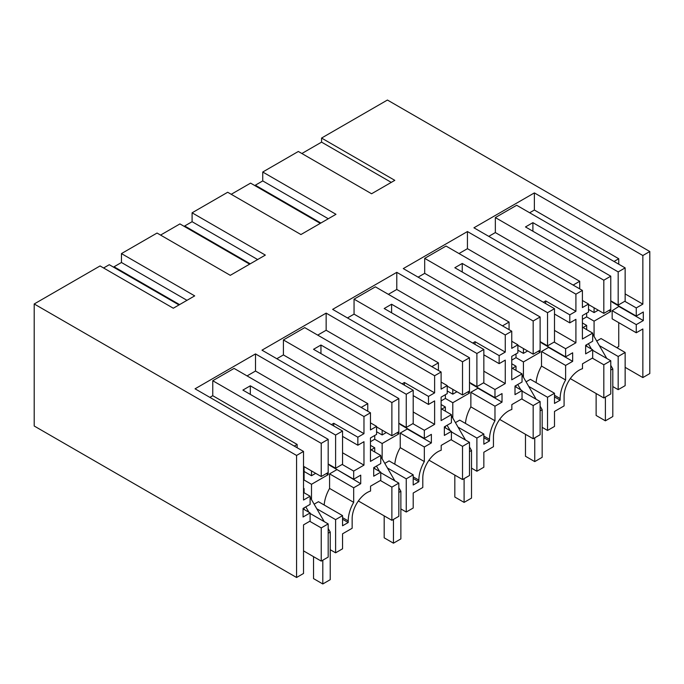 <?xml version="1.0" encoding="UTF-8"?>
<svg xmlns="http://www.w3.org/2000/svg" width="684" height="684" viewBox="0 0 684 684"><rect width="100%" height="100%" fill="white"/><g stroke="black" fill="none" stroke-linecap="round" stroke-linejoin="round"><path stroke-width="1.03" d="M625.142 301.08L625.142 267.889L618.182 271.907L618.182 305.09L625.142 301.08M625.142 267.889L516.668 205.268L495.344 217.58L603.818 280.201L610.769 276.191L525.474 226.943L532.896 222.659L618.182 271.907M594.08 336.46L594.08 321.155L610.769 311.519L610.769 276.191M610.769 309.373L603.818 313.392L603.818 280.201M579.707 288.87L579.707 281.278L495.344 232.569L495.344 217.58M603.818 313.392L588.522 304.56M529.647 212.758L534.375 210.031L534.375 192.905L473.926 227.798L582.4 290.426L575.911 294.171L467.437 231.551L403.278 268.59L511.752 331.21L505.262 334.963L396.788 272.335L332.638 309.373L441.112 372.002L434.622 375.747L326.148 313.118L261.989 350.165L370.463 412.785L363.974 416.53L255.5 353.91L195.051 388.811L303.525 451.431L296.574 455.45L34.2 303.97L34.2 426.012L296.574 577.493L303.525 573.474L303.525 524.876L310.108 521.071L310.108 512.932L303.063 517.001L303.063 508.443L310.108 504.373L310.108 496.233L303.525 500.038L303.525 451.431M495.344 232.569L488.761 236.365M610.769 300.815L618.182 305.09M532.896 231.226L532.896 222.659M588.522 309.373L594.08 312.588L594.08 307.766M582.4 319.334L586.667 316.872L586.667 313.118M586.667 346.309L586.667 344.702M586.667 329.611L586.667 325.43L583.05 327.525M573.132 285.074L579.707 281.278M570.302 378.611L603.818 397.96L603.818 364.777L592.318 358.142M625.142 385.648L618.182 389.666L618.182 356.475L625.142 352.465L625.142 385.648M612.804 386.563L618.182 389.666M603.818 397.96L610.769 393.95L610.769 360.759L592.686 350.328M596.722 341.034L601.031 338.546L625.142 352.465M618.738 322.651L618.738 346.523L616.797 347.652M612.163 310.716L636.265 324.626L636.265 332.766L612.163 318.847L612.163 310.716L619.208 306.218M636.265 324.626L643.311 320.565L643.311 311.998L636.265 316.068L612.163 302.148L612.163 301.61M618.738 264.195L618.738 258.74L614.01 261.468M598.252 310.177L594.08 312.588M534.375 210.031L618.738 258.74M625.142 293.906L642.849 304.132L642.849 255.525L649.8 251.515L649.8 373.558L642.849 377.568L642.849 328.97L636.265 332.766M534.375 192.905L642.849 255.525M642.849 304.132L636.265 307.928L624.766 301.293M636.265 316.068L636.265 307.928M643.311 320.565L619.208 306.646M34.2 303.97L100.061 265.948L173.3 308.228L194.692 295.881L121.453 253.593L157.046 233.047L230.286 275.327L265.341 255.098L192.093 212.81L227.686 192.255L300.934 234.544L335.981 214.306L262.742 172.017L298.335 151.472L371.574 193.76L394.805 180.345L321.565 138.057L387.426 100.035L649.8 251.515M321.565 138.057L321.565 142.135L391.274 182.38M321.565 142.135L301.866 153.515M582.4 290.426L582.4 307.552L588.522 304.021L588.522 312.049L582.4 315.581L582.4 339.033L592.686 333.091L592.686 341.222L585.641 345.292L585.641 353.859L592.686 349.789L592.686 357.92L582.494 363.811L582.494 368.685A21.307 12.303 120 0 0 579.151 370.181A21.307 12.303 120 0 0 564.086 396.275L564.086 405.911L554.493 411.452L554.493 426.44L547.542 430.45L547.542 397.267L554.493 393.249L530.391 379.338L526.082 381.826M554.493 393.249L554.493 403.423L560.145 400.157L560.145 398.55A26.881 15.518 -60 0 1 565.617 379.988L565.617 365.418L572.662 361.349L572.662 352.782L565.617 356.851L565.617 348.72L575.911 342.778L575.911 319.334L569.789 322.865L569.789 314.837L575.911 311.305L575.911 294.171M592.686 333.091L582.4 327.149M582.4 300.49L588.522 304.021M586.667 316.872L594.08 321.155M608.914 310.442L610.769 311.519M582.4 322.968L586.667 325.43M603.818 364.777L610.769 360.759M599.364 345.617L618.182 356.475M592.686 349.789L585.641 345.719M178.994 304.944L109.286 264.699L103.592 267.983M121.453 253.593L121.453 262.494L114.031 266.777L114.031 267.435M249.643 264.161L179.935 223.907L160.578 235.082M192.093 212.81L192.093 221.702L184.68 225.985L184.68 226.652M320.283 223.369L250.575 183.124L231.218 194.299M262.742 172.017L262.742 180.918L255.329 185.202L255.329 185.868M642.849 377.568L625.142 367.342M330.227 549.705L335.605 552.817L342.556 548.799L342.556 533.811L352.149 528.27L352.149 518.634A21.307 12.303 -60 0 1 367.214 492.54A21.307 12.303 -60 0 1 370.557 491.044L370.557 486.17L380.757 480.288L380.757 472.148L373.703 476.218L373.703 467.651L380.757 463.581L380.757 455.45L370.463 461.392L370.463 437.948L376.585 434.408L376.585 426.38L370.463 429.92L370.463 412.785M374.729 468.668L374.729 467.061M374.729 451.97L374.729 447.798L371.113 449.884M370.463 441.693L374.729 439.231L374.729 435.486M367.77 411.238L367.77 403.637L283.407 354.928L276.823 358.724M361.195 407.433L367.77 403.637M296.574 577.493L296.574 455.45M303.525 480.339L304.081 480.014L311.502 484.298L328.183 474.662L326.328 473.593M303.525 488.256L304.081 488.581L303.525 488.906M310.108 513.47L328.183 523.91L321.232 527.92L321.232 561.111L328.183 557.092L328.183 523.91M304.081 509.46L304.081 507.853M304.081 492.754L304.081 488.581M309.732 521.285L321.232 527.92M303.525 550.885L321.232 561.111M310.108 512.932L303.063 508.87M310.108 496.233L303.525 492.437M304.081 480.014L304.081 466.633M297.13 447.738L297.13 444.42L294.257 446.079M209.885 397.37L212.758 395.711L297.13 444.42M321.232 458.34L321.232 476.534L328.183 472.524L328.183 439.333L321.232 443.352L321.232 458.34M212.758 395.711L212.758 380.723L321.232 443.352M303.525 466.317L321.232 476.534M212.758 380.723L234.082 368.411L342.556 431.04L342.556 464.222L335.605 468.241L335.605 435.058L342.556 431.04M335.605 552.817L335.605 519.626L342.556 515.616L342.556 525.782L348.216 522.516L348.216 520.909A26.881 15.518 -60 0 1 353.679 502.347L353.679 487.777L360.724 483.708L360.724 475.149L353.679 479.21L353.679 471.079L363.974 465.137L363.974 441.693L357.852 445.224L357.852 437.196L363.974 433.665L255.5 371.036L247.061 375.909M255.5 371.036L255.5 353.91M363.974 433.665L363.974 416.53M348.216 522.516L342.556 519.25M342.556 515.616L318.453 501.697L314.144 504.185M316.786 508.759L335.605 519.626M311.502 499.611L311.502 484.298M353.679 487.777L329.577 473.858L329.577 488.427L353.679 502.347M329.577 488.427A26.881 15.518 120 0 0 324.182 505.006M357.852 445.224L342.556 436.392M331.432 424.619L333.749 423.276L357.852 437.196M333.749 423.276L333.749 425.952M363.974 465.137L342.556 452.774M353.679 471.079L342.188 464.445M353.679 479.21L329.577 465.3L329.577 464.761M328.183 463.957L335.605 468.241M360.724 483.708L336.622 469.369M336.622 469.797L329.577 473.858M304.081 471.456L311.502 475.731L311.502 470.917M311.502 475.731L315.675 473.328M328.183 472.524L328.183 474.662M250.31 394.377L250.31 385.81L335.605 435.058M250.31 385.81L242.888 390.094L328.183 439.333M255.329 185.202L320.864 223.035M262.742 180.918L328.277 218.752M471.515 468.138L476.893 471.242L476.893 438.051L483.844 434.041L483.844 444.207L489.505 440.941L489.505 439.342A26.881 15.518 -60 0 1 494.977 420.771L494.977 406.202L502.022 402.141L502.022 393.574L494.977 397.643L494.977 389.504L505.262 383.562L505.262 360.117L499.149 363.649L499.149 355.62L505.262 352.089L505.262 334.963M476.893 471.242L483.844 467.223L483.844 452.235L493.446 446.695L493.446 437.059A21.307 12.303 -60 0 1 508.511 410.964A21.307 12.303 -60 0 1 511.846 409.477L511.846 404.595L522.046 398.712L522.046 390.573L515.001 394.642L515.001 386.075L522.046 382.014L522.046 373.874L511.752 379.817L511.752 356.373L517.874 352.841L517.874 344.813L511.752 348.344L511.752 331.21M516.018 387.093L516.018 385.494M516.018 370.395L516.018 366.222L512.401 368.308M511.752 360.117L516.018 357.655L516.018 353.91M509.067 329.662L509.067 322.061L424.696 273.352L418.112 277.148M502.484 325.858L509.067 322.061M424.696 273.352L424.696 258.364L446.019 246.052L554.493 308.681L554.493 341.863L547.542 345.882L547.542 312.691L554.493 308.681M575.911 311.305L467.437 248.677L458.998 253.55M467.437 248.677L467.437 231.551M528.723 386.4L547.542 397.267M560.145 400.157L554.493 396.891M565.617 365.418L541.514 351.499L541.514 366.068L565.617 379.988M541.514 366.068A26.881 15.518 120 0 0 536.119 382.647M572.662 361.349L548.559 347.429L541.514 351.499M548.559 347.429L548.559 347.002M565.617 356.851L541.514 342.94L541.514 342.402M565.617 348.72L554.125 342.077M575.911 342.778L554.493 330.415M569.789 322.865L554.493 314.033M543.37 302.26L545.687 300.917L569.789 314.837M545.687 300.917L545.687 303.593M499.653 419.403L533.169 438.752L540.121 434.733L540.121 401.551L522.046 391.111M542.164 427.346L547.542 430.45M523.431 377.243L523.431 361.939L516.018 357.655M511.752 341.273L517.874 344.813M522.046 373.874L511.752 367.932M522.046 390.573L515.001 386.503M424.696 258.364L533.169 320.993L533.169 354.175L517.874 345.343M533.169 354.175L540.121 350.165L540.121 316.974L454.826 267.735L462.247 263.451L547.542 312.691M517.874 350.165L523.431 353.372L527.603 350.969M511.752 363.76L516.018 366.222M538.265 351.234L540.121 352.303L523.431 361.939M533.169 438.752L533.169 405.561L540.121 401.551M533.169 405.561L521.67 398.926M533.169 320.993L540.121 316.974M540.121 350.165L540.121 352.303M523.431 353.372L523.431 348.558M462.247 263.451L462.247 272.01M540.121 341.598L547.542 345.882M184.68 225.985L250.216 263.827M192.093 221.702L257.637 259.544M400.875 508.922L406.245 512.025L406.245 478.843L413.204 474.824L413.204 484.999L418.856 481.733L418.856 480.125A26.881 15.518 -60 0 1 424.328 461.563L424.328 446.994L431.373 442.924L431.373 434.357L424.328 438.427L424.328 430.287L434.622 424.354L434.622 400.901L428.5 404.441L428.5 396.412L434.622 392.873L434.622 375.747M406.245 512.025L413.204 508.015L413.204 493.027L422.798 487.487L422.798 477.851A21.307 12.303 -60 0 1 437.863 451.756A21.307 12.303 -60 0 1 441.197 450.26L441.197 445.387L451.397 439.496L451.397 431.365L444.352 435.426L444.352 426.867L451.397 422.798L451.397 414.658L441.112 420.6L441.112 397.156L447.225 393.625L447.225 385.596L441.112 389.128L441.112 372.002M445.369 427.885L445.369 426.277M445.369 411.178L445.369 407.006L441.753 409.092M441.112 400.909L445.369 398.447L445.369 394.694M438.418 370.446L438.418 362.845L354.055 314.136L347.472 317.94M431.835 366.65L438.418 362.845M354.055 314.136L354.055 299.147L375.379 286.844L483.844 349.464L483.844 382.655L476.893 386.665L476.893 353.483L483.844 349.464M505.262 352.089L396.788 289.46L388.358 294.334M396.788 289.46L396.788 272.335M483.844 434.041L459.742 420.121L455.433 422.609M458.075 427.184L476.893 438.051M489.505 440.941L483.844 437.674M494.977 406.202L470.866 392.291L470.866 406.86L494.977 420.771M470.866 406.86A26.881 15.518 120 0 0 465.471 423.43M502.022 402.141L477.911 388.221L470.866 392.291M477.911 388.221L477.911 387.794M494.977 397.643L470.866 383.724L470.866 383.185M494.977 389.504L483.477 382.869M505.262 383.562L483.844 371.198M499.149 363.649L483.844 354.816M472.721 343.043L475.038 341.701L499.149 355.62M475.038 341.701L475.038 344.377M429.013 460.187L462.521 479.535L469.481 475.525L469.481 442.334L451.397 431.895M452.791 418.035L452.791 402.722L445.369 398.447M441.112 382.065L447.225 385.596M451.397 414.658L441.112 408.716M451.397 431.365L444.352 427.295M354.055 299.147L462.521 361.776L462.521 394.967L447.225 386.135M462.521 394.967L469.481 390.949L469.481 357.766L384.186 308.518L391.599 304.235L476.893 353.483M447.225 390.949L452.791 394.164L456.963 391.752M441.112 404.543L445.369 407.006M467.625 392.017L469.481 393.095L452.791 402.722M462.521 479.535L462.521 446.353L469.481 442.334M462.521 446.353L451.03 439.709M462.521 361.776L469.481 357.766M469.481 390.949L469.481 393.095M452.791 394.164L452.791 389.341M391.599 304.235L391.599 312.802M469.481 382.382L476.893 386.665M114.031 266.777L179.567 304.611M121.453 262.494L186.988 300.327M283.407 354.928L283.407 339.939L304.731 327.627L413.204 390.256L413.204 423.439L406.245 427.457L406.245 394.266L413.204 390.256M434.622 392.873L326.148 330.252L317.709 335.117M326.148 330.252L326.148 313.118M413.204 474.824L389.093 460.905L384.784 463.401M387.426 467.976L406.245 478.843M418.856 481.733L413.204 478.467M424.328 446.994L400.226 433.075L400.226 447.644L424.328 461.563M400.226 447.644A26.881 15.518 120 0 0 394.83 464.214M431.373 442.924L407.271 429.005L400.226 433.075M407.271 429.005L407.271 428.577M424.328 438.427L400.226 424.507L400.226 423.977M424.328 430.287L412.828 423.652M434.622 424.354L413.204 411.982M428.5 404.441L413.204 395.608M402.081 383.827L404.398 382.493L428.5 396.412M404.398 382.493L404.398 385.169M358.365 500.97L391.881 520.319L398.832 516.309L398.832 483.118L380.757 472.687M382.142 458.819L382.142 443.514L374.729 439.231M370.463 422.849L376.585 426.38M380.757 455.45L370.463 449.508M380.757 472.148L373.703 468.078M283.407 339.939L391.881 402.56L391.881 435.751L376.585 426.919M391.881 435.751L398.832 431.732L398.832 398.55L313.537 349.302L320.958 345.027L406.245 394.266M376.585 431.732L382.142 434.947L386.315 432.536M370.463 445.335L374.729 447.798M396.976 432.81L398.832 433.878L382.142 443.514M391.881 520.319L391.881 487.136L398.832 483.118M391.881 487.136L380.381 480.501M391.881 402.56L398.832 398.55M398.832 431.732L398.832 433.878M382.142 434.947L382.142 430.133M320.958 345.027L320.958 353.585M398.832 423.174L406.245 427.457M592.686 334.048L606.785 358.459M610.769 365.367L612.804 368.898L612.804 416.539L605.391 420.822L596.123 415.462L596.123 393.522M605.391 397.053L605.391 420.822M588.377 343.71L591.48 349.088M612.804 368.898L610.769 370.078M522.046 374.841L536.136 399.242M540.121 406.151L542.164 409.682L542.164 457.322L534.743 461.606L525.474 456.254L525.474 434.306M534.743 437.837L534.743 461.606M517.737 384.502L520.84 389.88M542.164 409.682L540.121 410.862M451.397 415.624L465.488 440.034M469.481 446.934L471.515 450.474L471.515 498.106L464.103 502.389L454.826 497.037L454.826 475.089M464.103 478.629L464.103 502.389M447.088 425.286L450.192 430.663M471.515 450.474L469.481 451.645M380.757 456.416L394.848 480.818M398.832 487.726L400.875 491.257L400.875 538.898L393.454 543.181L384.186 537.829L384.186 515.881M393.454 519.413L393.454 543.181M376.439 466.078L379.552 471.456M400.875 491.257L398.832 492.437M310.108 497.2L324.199 521.61M328.183 528.51L330.227 532.041L330.227 579.681L322.805 583.965L313.537 578.613L313.537 556.665M322.805 560.196L322.805 583.965M305.799 506.861L308.903 512.239M330.227 532.041L328.183 533.221M348.216 520.909L342.556 517.643M560.145 398.55L554.493 395.284M489.505 439.342L483.844 436.076M418.856 480.125L413.204 476.859"/></g></svg>
